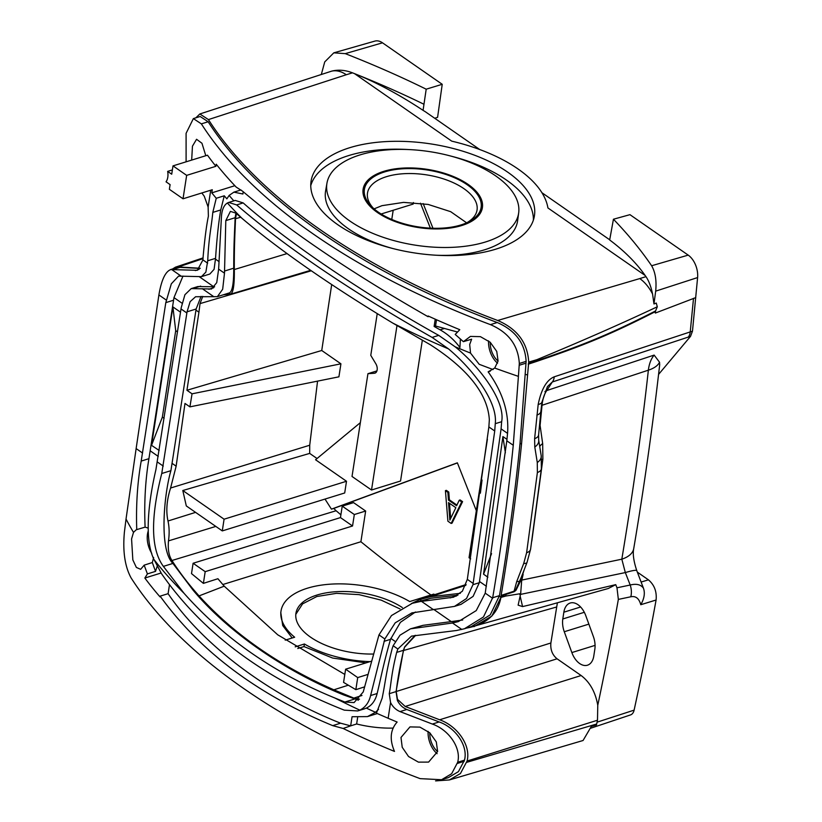 <?xml version="1.0" encoding="UTF-8"?>
<svg xmlns="http://www.w3.org/2000/svg" width="822" height="822" viewBox="0 0 822 822"><rect width="100%" height="100%" fill="white"/><g stroke="black" fill="none" stroke-linecap="round" stroke-linejoin="round"><path stroke-width="1.23" d="M487.878 577.188L483.542 574.188L491.556 553.627M505.376 452.788L502.91 436.595L506.989 439.328M483.542 574.188L502.91 436.595M507.564 433.369L501.091 428.879L479.318 582.716L473.092 596.392L461.029 604.365M452.511 623.004L410.466 628.83L399.985 635.211L393.142 645.732L397.858 649.01L411.483 636.136L456.652 630.474L464.471 628.748L483.47 616.952L492.686 597.738C501.173 547.565 508.037 496.745 513.257 445.277L506.814 440.808L485.227 593.155L476.246 610.592L458.368 621.596L452.511 623.004L461.83 629.477M433.739 609.421L451.268 621.596L462.724 619.994M393.142 645.732L392.238 648.404C385.765 673.413 385.384 682.846 382.107 698.33L376.425 713.167L388.138 718.274A603.512 294.348 8.8 0 0 397.139 722.045C390.286 729.761 389.402 739.553 394.498 751.421A603.512 294.348 8.8 0 1 343.134 728.467L332.715 725.631L340.585 723.185L350.655 725.867L343.134 728.467M153.642 557.46L152.317 562.546L144.169 565.156L140.665 569.317L136.36 567.437L132.835 559.895L131.571 538.955L133.503 532.368A603.512 294.348 -171.2 0 1 126.033 519.031L124.399 532.142C122.632 551.161 124.852 566.409 131.068 577.876A603.512 294.348 -171.2 0 0 420.134 778.639L441.568 779.729L451.648 773.728L457.69 762.261C461.532 747.722 448.524 729.669 432.351 724.059L400.016 711.595C395.844 709.807 392.69 706.786 390.563 702.533L389.258 693.696C391.385 682.034 391.231 674.502 396.656 652.411L397.858 649.01M390.563 702.533L388.138 718.274M171.716 174.213L167.657 171.387A13.275 8.199 72.8 0 1 166.044 181.806L170.103 184.621L169.373 189.307L183.029 198.79L186.656 175.363L173 165.88L171.716 174.213M172.373 169.928L167.657 171.387M148.176 531.187A19.317 11.929 -107.2 0 0 147.477 534.146A19.317 11.929 -107.2 0 0 151.762 553.35M428.108 731.375A19.317 11.929 -107.2 0 0 437.119 753.682M429.772 732.772A16.748 10.347 -107.2 0 0 437.612 751.585M488.556 340.883A19.317 11.929 -107.2 0 0 497.567 363.18M490.231 342.281A16.748 10.347 -107.2 0 0 498.07 361.084M161.071 573.016L144.847 578.041A603.512 294.348 8.8 0 0 160.002 596.854L160.115 596.156C200.054 651.414 257.584 694.569 332.715 725.631M144.847 578.041L147.405 573.9L144.169 565.156M400.992 737.468L409.973 726.905L419.908 727.121L429.803 732.792L436.307 741.927L437.623 751.514L428.591 762.097L418.408 762.128L408.534 756.507L402.225 747.29L400.992 737.468M173 165.88L207.473 155.194A603.512 294.348 8.8 0 0 215.898 166.301L216.227 164.215A603.512 294.348 8.8 0 0 236.191 187.108L242.572 191.197C289.508 230.992 351.333 272.822 428.026 316.686L428.128 315.987A603.512 294.348 8.8 0 0 459.786 329.694L455.213 334.451L463.392 341.664L470.42 336.414L480.408 336.65L490.21 342.26L496.745 351.405L498.081 361.022L494.721 368.05A603.512 294.348 8.8 0 0 518.415 376.363L519.319 363.478C518.22 345.353 508.582 332.396 490.426 324.628L497.228 322.522C515.456 330.382 525.094 343.329 526.121 361.372L520.059 443.171C514.839 494.639 507.975 545.459 499.478 595.631L490.272 614.835L471.263 626.631L464.471 628.748M201.359 123.865L208.161 121.759L200.167 116.498L193.365 118.604L201.359 123.865A603.512 294.348 8.8 0 0 490.426 324.628M193.365 118.604L186.091 133.339L186.101 161.821M201.832 192.965L204.277 196.242L208.13 207.041L210.73 190.211M191.68 160.095L192.451 146.182L196.561 139.278L201.945 143.254L205.808 155.718M393.06 728.097A69.408 33.846 -171.2 0 1 356.645 723.977L350.655 725.867L352.073 716.722L367.444 716.609L375.5 712.294L378.541 709.335M425.323 111.741L423.073 110.354L426.197 89.187C400.478 76.538 373.507 64.691 345.281 53.636L333.804 52.844L374.894 41.1A18.053 11.148 72.8 0 1 382.497 42.816L442.226 84.296L437.581 117.351L434.735 118.276M215.898 166.301L186.656 175.363M234.856 185.7L211.799 192.851L212.271 189.728L183.029 198.79M243.25 191.773L242.901 194.002L233.89 192.143L229.122 195.441L226.851 198.852L224.272 195.79L216.248 198.277L211.799 192.851M637.358 572.143L648.424 579.829C654.353 584.874 656.912 591.604 656.09 600.019A3193.727 1972.338 72.8 0 1 634.111 710.136A10.809 6.679 72.8 0 1 630.536 714.914L590.874 728.169M195.852 117.834L199.849 113.97L208.428 119.591A603.512 294.348 8.8 0 0 497.7 320.488L639.773 278.576C644.797 282.121 649.061 287.258 652.555 293.988L653.963 303.945L655.679 291.142C656.716 280.754 655.37 272.288 651.63 265.753C640.934 250.063 628.193 234.558 613.438 219.227L629.95 214.665L688.199 255.118A18.053 11.148 72.8 0 1 697.601 277.569L692.473 331.174L690.531 336.352L658.566 374.421M457.207 331.954L435.537 326.015L436.503 319.748M460.392 338.9L459.93 347.49C454.402 340.051 447.795 334.164 440.099 329.817L434.119 326.457L435.239 319.193M490.292 371.154L488.134 371.842C502.53 391.868 509.013 412.243 507.595 432.958L506.814 440.808M455.08 346.761A593.248 289.344 8.8 0 0 467.636 351.929A593.248 289.344 8.8 0 0 470.523 353.09L469.691 344.48L471.633 339.198L463.392 341.664M488.134 371.842L494.721 368.05M470.523 353.09L479.205 364.3L493.077 369.551M415.449 612L400.406 622.336L390.512 639.341C382.918 666.067 381.264 676.578 377.144 693.511C375.407 700.632 371.801 705.492 366.335 708.112L364.249 708.913M152.317 562.546L155.533 571.382L157.146 566.348M340.585 723.185C269.626 695.186 202.983 645.321 168.099 593.679L169.486 584.699M235.205 200.424L243.168 202.911C286.58 241.329 362.471 292.909 438.722 335.376L455.049 346.74C478.085 365.081 505.756 400.571 501.656 421.707L501.091 428.879M357.621 717.668L356.645 723.977M390.81 638.396L395.187 641.437M494.721 430.995L472.969 584.678L466.536 598.508L454.504 606.389L411.801 612.935L395.218 622.829L384.83 638.971L370.609 695.546C368.924 702.563 365.317 707.434 359.789 710.136L357.704 710.948L344.284 710.146C263.667 678.314 202.757 632.837 161.544 573.715L154.033 559.618C142.658 536.561 150.508 492.964 155.923 469.619L181.21 307.695L184.929 294.708L191.228 288.604L211.521 289.005L216.741 282.634L218.631 269.123L221.478 216.083C222.084 209.384 224.057 205.027 227.396 203.003L228.66 202.448L236.664 204.925C285.142 246.723 350.285 290.885 432.125 337.421L448.38 348.805C471.684 368.164 497.916 401.198 495.265 423.679L494.721 430.995L488.864 426.937L489.337 419.826C487.456 387.306 456.179 361.372 430.307 344.747L392.793 323.087A601.704 293.464 8.8 0 0 448.401 348.836M197.835 286.559L214.634 286.775M513.257 445.277L518.415 376.363M208.161 121.759A603.512 294.348 8.8 0 0 497.228 322.522M208.13 207.041L208.387 216.196C206.517 225.074 204.76 238.616 203.116 256.824L202.931 259.916L197.321 270.304L170.575 269.565L178.23 267.273L200.085 268.434M182.987 276.079L173.976 297.615L148.926 458.686C145.33 480.387 144.055 503.198 145.104 527.128L136.75 529.615C135.938 505.376 137.418 482.535 141.199 461.08L165.808 302.619L171.315 283.837L178.549 276.13L201.431 276.644L205.86 272.144L207.73 260.769C208.726 237.466 211.388 227.324 212.806 212.405L216.248 198.277M207.658 263.184L202.931 259.916M224.272 195.79L220.738 209.949C218.601 222.279 216.874 238.411 215.559 258.344L214.08 269.339L209.846 274.034L201.431 276.644M428.992 316.388L428.026 316.686M435.537 326.015L434.119 326.457M218.714 261.396L215.559 259.197M613.438 219.227L609.677 239.973C624.514 251.08 636.331 262.917 645.147 275.473L547.925 207.956A126.742 61.814 8.8 0 0 451.74 141.148L354.518 73.631A663.857 323.786 8.8 0 0 352.484 72.829C345.271 70.045 338.335 69.48 331.677 71.134C336.383 70.106 341.253 71.309 346.288 74.74L208.428 119.591M423.073 110.354C399.266 94.622 376.414 82.375 354.518 73.631A663.857 323.786 8.8 0 1 423.916 104.24M652.555 293.988C651.065 286.673 648.866 280.898 645.979 276.654A663.857 323.786 8.8 0 0 645.147 275.473M349.71 147.713A113.015 55.115 8.8 0 0 310.993 181.683A113.015 55.115 8.8 0 0 372.736 242.336A113.015 55.115 8.8 0 0 495.8 249.169A113.015 55.115 8.8 0 0 534.351 216.258A113.015 55.115 8.8 0 0 473.749 154.906A113.015 55.115 8.8 0 0 349.71 147.713M485.453 241.987A97.006 47.316 8.8 0 0 518.682 212.826A97.006 47.316 8.8 0 0 465.694 160.763A97.006 47.316 8.8 0 0 360.057 154.896A97.006 47.316 8.8 0 0 326.961 183.142A97.006 47.316 8.8 0 0 378.983 235.811A97.006 47.316 8.8 0 0 485.453 241.987M384.583 171.932A59.05 28.801 -171.2 0 1 463.248 182.207A59.05 28.801 -171.2 0 1 468.694 221.837A59.05 28.801 -171.2 0 1 460.926 224.951A59.05 28.801 -171.2 0 1 371.893 206.846A59.05 28.801 -171.2 0 1 384.583 171.932M199.849 113.97L331.677 71.134M333.804 52.844L324.731 61.907L321.33 74.453M521.271 577.291L515.692 589.877L514.099 591.193L516.719 581.575L523.717 563.471L526.614 552.733L537.393 472.496L537.28 462.519L534.793 447.014L534.619 438.671L538.174 404.475C541.308 389.166 546.671 379.949 554.254 376.805A12.073 7.562 71.7 0 1 552.312 381.983L546.774 390.542C544.246 394.128 542.664 399.04 542.037 405.277L648.363 370.177A36.209 16.481 6.4 0 0 659.542 362.235L659.696 364.691C652.576 426.998 643.924 488.299 633.731 548.582L633.731 548.582A36.209 18.043 -170.4 0 1 621.822 559.186L521.836 580.075M659.542 362.235L654.137 355.094C651.055 358.854 649.133 363.879 648.363 370.177C642.033 427.943 633.187 490.94 621.822 559.186L625.326 572.574L519.802 594.553M544.924 391.57A12.073 9.967 -147 0 1 546.774 390.542L654.137 355.094M541.472 405.493A12.073 5.682 -174.7 0 1 542.037 405.277L540.085 425.406L542.674 443.592L542.869 459.149L531.803 541.143M636.793 570.673A36.209 3.309 158.6 0 0 625.326 572.574L630.197 585.017C636.382 583.486 640.79 584.534 643.431 588.151L636.793 570.673C633.639 561.19 632.621 553.833 633.731 548.582M643.431 588.151C645.188 593.032 644.304 598.55 640.78 604.715L656.09 600.019M618.35 599.402L616.983 587.802L630.197 585.017A15.084 10.213 78.1 0 1 630.803 596.782L618.35 599.402A3194.672 1972.923 72.8 0 1 597.769 705.286L597.491 720.226L467.071 761.038L460.433 773.533L449.367 779.944L435.578 780.9M630.803 596.782C635.725 595.765 639.054 598.406 640.78 604.715M414.946 635.416L404.66 646.904L403.561 650.49C400.037 665.871 397.581 679.547 396.204 691.518L550.884 642.979C550.278 649.657 552.343 654.939 557.069 658.802L581.144 675.53C589.908 682.198 595.447 692.114 597.769 705.286M550.884 642.979L557.357 602.968M616.983 587.802L615.74 584.648L608.301 588.49L468.992 627.618C487.251 623.651 497.906 613.531 500.958 597.245L491.833 616.089L473.996 626.662M594.83 649.277A18.105 11.179 -107.2 0 0 593.361 636.505L585.788 615.668A18.105 11.179 -107.2 0 0 570.191 603.029A18.105 11.179 -107.2 0 0 563.851 612.195L562.803 618.966A18.105 11.179 -107.2 0 0 564.272 631.738L571.855 652.565A18.105 11.179 -107.2 0 0 587.442 665.214A18.105 11.179 -107.2 0 0 593.782 656.048L594.83 649.277M404.66 646.904L403.458 650.305L396.05 691.59L397.365 700.426L397.488 699.306L405.195 706.468L439.636 719.784C457.258 725.939 471.212 745.41 467.071 761.038M172.651 268.917L175.487 267.16L178.364 266.945L172.99 268.815M497.7 320.488C517.254 328.913 527.601 342.774 528.71 362.091L521.518 444.188C516.812 491.72 510.02 542.119 501.153 595.395L501.122 596.238M525.207 374.257A603.512 294.348 8.8 0 0 527.488 375.017M397.365 700.426C399.502 704.68 402.646 707.711 406.818 709.489L439.154 721.952C455.337 727.562 468.324 745.605 464.492 760.155L458.45 771.622L448.37 777.622L441.568 779.729M449.367 779.944L583.065 740.499L591.275 726.494L596.453 724.973L596.68 723.997A3198.608 1975.358 -107.2 0 0 597.491 720.226M528.649 363.088L536.848 359.697L536.437 360.879C579.356 346.257 606.646 335.951 655.586 310.922L655.329 313.069L695.741 297.626M528.71 362.091L536.848 359.697C580.733 341.551 620.877 323.919 657.292 306.791L655.586 310.922M501.101 597.378L505.818 596.042L501.204 596.782M168.099 593.679L160.115 596.156M155.533 571.382L147.405 573.9M133.503 532.368L136.308 529.707M148.104 528.084L145.104 527.128M180.748 275.853L171.428 269.38C165.695 270.89 161.523 279.418 158.893 294.944L136.133 448.576L142.576 453.056M136.133 448.576L126.033 519.031M521.518 444.188L520.059 443.171M524.272 569.554L520.429 581.246L515.949 590.35L514.069 591.789A2.415 1.521 -107.6 0 1 514.099 591.193L501.153 595.395M514.069 591.789L501.112 595.991M523.131 574.352L521.641 580.948L520.675 593.628L505.818 596.042L505.91 594.419A2.415 1.51 -108.1 0 1 505.941 593.823M554.254 376.805L690.233 331.913L693.511 298.345M528.248 364.177L536.283 361.536C579.222 346.905 606.451 336.619 655.463 311.589M528.433 363.509L536.437 360.879A2.415 1.51 71.8 0 0 536.283 361.536M653.963 303.945L656.264 303.061L657.292 306.791M203.034 258.632L178.364 266.945L200.239 268.249M150.251 450.857L158.256 456.416M159.17 450.456L151.536 445.349L172.908 306.914L180.521 312.196M151.536 445.349L162.355 417.124L175.703 330.639L177.47 331.862M164.112 418.306L162.355 417.124M175.703 330.639L172.908 306.914M442.226 84.296L426.197 89.187M538.174 404.475A12.073 4.716 10.4 0 0 541.996 401.927L547.452 386.566L552.312 381.983L688.302 337.082A12.073 7.562 71.7 0 0 690.233 331.913L692.473 331.174M536.879 415.11A12.073 5.672 5.2 0 0 540.866 411.432L542.006 401.886M534.619 438.671A12.073 5.713 5.8 0 0 538.595 435.013L540.866 411.401M520.151 596.084L522.556 606.585L518.127 605.156L520.675 593.628M541.636 459.662A12.073 5.764 -173.3 0 1 542.869 459.149M516.719 581.575A12.073 3.483 21.3 0 0 519.843 580.805L520.429 581.246M521.251 577.363L527.025 562.423L530.591 549.209L541.379 468.859L541.195 455.624L538.687 440.13L538.605 434.982M514.223 590.473A12.073 5.929 9.6 0 0 515.692 589.877A2.415 0.843 -140.9 0 0 515.949 590.35M466.423 628.131L468.756 627.648M615.74 584.648L522.556 606.585M415.634 635.344L404.794 646.996M396.204 691.518L397.488 699.306M410.466 628.83L423.001 625.337L451.268 621.596M392.793 323.087C330.167 285.306 280.055 250.515 242.449 218.724L235.842 213.093L230.396 211.388L225.803 220.615L224.488 273.192L222.68 289.221L217.378 296.66L195.595 296.732L190.129 301.674L187.056 311.815L161.749 473.503C152.573 509.455 148.618 546.301 163.383 566.379L184.015 593.268C223.8 638.108 273.839 672.92 334.133 697.703L344.87 702.05L354.077 702.584L363.232 691.949L378.973 634.903L384.83 638.971M184.015 593.268A601.704 293.464 -171.2 0 1 154.022 559.577M378.973 634.903L391.478 615.555L412.295 603.307L419.929 601.591L453.518 597.214L462.354 591.234L467.328 579.366L488.864 426.937M412.85 603.143L430.656 598.272L457.936 595.159M201.082 296.352L196.129 309L170.894 470.677C163.855 494.885 158.985 549.959 172.918 563.43L193.18 590.299C228.208 632.21 284.833 671.132 343.688 694.96L358.392 700.19M235.924 213.165L235.143 217.717C234.506 233.797 233.725 244.514 233.736 268.188L233.736 268.486C233.777 284.248 232.164 292.437 228.906 293.043L217.532 296.608M236.459 213.628L235.493 218.744C234.938 234.578 234.229 245.079 234.301 268.876L233.736 268.486M287.104 253.566L234.321 269.534C234.517 285.183 233.212 293.362 230.386 294.071L223.492 294.769M234.321 269.534L234.301 268.876M393.193 210.257L391.765 219.464M285.213 640.153L294.656 637.225A76.949 37.524 -171.2 0 1 281.021 611.003A76.949 37.524 -171.2 0 1 329.725 584.216A76.949 37.524 -171.2 0 1 409.716 601.56L433.8 594.101L434.612 594.666M342.229 506.136L340.462 517.593L352.546 525.988L354.323 514.531L342.229 506.136L353.563 502.622L365.656 511.027L360.899 541.739A1508.771 931.768 -107.2 0 0 430.964 594.974M340.883 514.808L336.116 510.739L171.973 560.491C179.227 572.04 188.259 583.846 199.058 595.899L200.311 597.275A589.631 287.577 -171.2 0 1 193.571 590.72M324.998 499.077L331.441 509.147L333.732 508.438L336.116 510.739M333.732 508.438L457.412 462.93M451.144 523.45L452.049 523.162L462.581 501.646L460.145 499.951L459.241 500.238L456.59 505.756L448.463 500.105L447.867 492.337L445.421 490.642L447.898 521.189L451.144 523.45L461.676 501.923L459.241 500.238M456.919 505.068L449.367 499.827L448.771 492.049L446.336 490.354L445.421 490.642M432.958 228.259L423.176 203.568M331.687 284.587L321.741 350.491L340.925 363.817L338.911 376.825L189.913 406.859L184.991 403.448L176.144 466.177L170.586 488.021C166.702 500.166 165.839 511.161 167.996 521.004C169.332 527.108 169.496 533.735 168.479 540.886C167.739 549.373 168.9 555.908 171.973 560.491M317.045 458.522L309.678 453.405L182.803 490.518L186.306 505.931L222.279 530.909L224.087 519.196L182.803 490.518M170.586 488.021L309.719 445.226L309.678 453.405M309.719 445.226L317.559 381.131M450.662 518.435L449.5 503.29M370.044 661.618A76.949 37.524 -171.2 0 1 304.407 643.996L295.19 646.852M402.348 607.571A61.856 30.167 8.8 0 0 317.076 595.015A61.856 30.167 8.8 0 0 295.93 613.315A61.856 30.167 8.8 0 0 373.394 654.035M295.817 614.322L302.588 603.872L316.85 596.515L336.527 593.33L359.019 594.635L381.203 600.142L400.016 608.938M365.975 662.881L332.643 658.042L304.006 646.585L297.77 648.517M360.899 541.739L222.803 584.534M280.795 612.503L282.717 625.521L292.18 637.995M304.006 646.585L304.407 643.996M344.808 674.441L277.733 634.81L224.221 586.168L217.912 578.729L203.383 583.373L205.192 571.66L193.108 563.255L191.505 573.602L203.383 583.373M371.441 661.186L345.62 669.19L343.575 682.383L355.844 689.668L357.714 677.585L345.62 669.19M331.441 509.147L457.361 462.817L476.328 510.678M222.279 530.909L344.695 492.974L346.504 481.26L315.556 459.755L360.355 422.652M376.928 370.907L367.937 373.691L352.022 476.462L371.523 490.015L400.55 481.014L422.333 340.277M381.141 213.997L413.178 204.072L413.415 202.541M430.368 228.146L420.484 203.198M487.395 439.256L469.043 557.737L470.646 558.847M367.937 373.691L374.37 373.25A6.34 3.915 -107.2 0 0 374.935 373.147A6.34 3.915 -107.2 0 0 375.839 363.786L370.773 355.361L377.226 313.644M346.504 481.26L224.087 519.196M411.298 603.625L419.785 599.546L430.481 596.71L460.341 593.32M482.041 480.007L480.387 493.159M466.619 222.824L450.703 211.686L428.2 204.442L403.633 202.376L381.953 205.675L374.082 208.87M343.688 694.96L333.866 689.812C279.603 665.882 235.082 635.036 200.311 597.275M167.996 521.004L195.574 512.373M348.281 685.199L333.866 689.812L353.881 698.104L359.471 699.162M353.881 698.104L361.978 695.463M364.516 686.894L355.844 689.668M367.845 674.441L357.714 677.585M199.058 595.899L224.221 586.168M352.546 525.988L205.192 571.66M365.656 511.027L354.323 514.531M340.462 517.593L193.108 563.255M321.741 350.491L186.933 390.265L198.934 312.196L195.955 310.13M202.757 296.352L200.013 303.616L198.934 312.196M200.013 303.616L311.312 270.777M189.913 406.859L192.05 393.82L340.925 363.817M192.05 393.82L186.933 390.265M373.28 208.161A55.434 27.034 -171.2 0 1 367.496 193.088A55.434 27.034 -171.2 0 1 386.443 176.679A55.434 27.034 -171.2 0 1 447.045 180.121A55.434 27.034 -171.2 0 1 477.048 210.042A55.434 27.034 -171.2 0 1 466.968 222.67M371.523 490.015L396.985 325.584M448.771 492.049L447.867 492.337M449.367 499.827L448.463 500.105M462.581 501.646L461.676 501.923M449.86 520.1L448.524 502.602L455.84 507.688L449.86 520.1M224.488 273.192L218.631 269.123M157.392 462.015L163.249 466.084M518.682 212.826L517.634 220.656A97.16 47.388 -171.2 0 1 484.353 249.867A97.16 47.388 -171.2 0 1 436.02 255.221M392.947 248.552A97.16 47.388 -171.2 0 1 325.604 190.93L326.961 183.142M408.308 149.542A112.861 55.043 8.8 0 0 348.6 155.594A112.861 55.043 8.8 0 0 310.757 185.649M533.386 220.111A112.861 55.043 8.8 0 0 451.309 156.201M468.098 184.385A60.355 29.438 8.8 0 0 404.075 168.037A60.355 29.438 8.8 0 0 363.118 189.204A60.355 29.438 8.8 0 0 377.411 212.487A60.355 29.438 8.8 0 0 441.435 228.845A60.355 29.438 8.8 0 0 482.391 207.668A60.355 29.438 8.8 0 0 468.098 184.385M479.514 581.503L486.408 586.292M451.001 623.24L460.166 620.404M444.209 328.543L440.099 329.817M375.5 712.294A593.248 289.344 -171.2 0 1 366.335 708.112M229.122 195.441A593.248 289.344 8.8 0 0 233.838 200.845M370.609 695.546L377.144 693.511M193.848 288.245L200.681 286.128M208.87 289.272L213.689 287.772M236.664 204.925L243.168 202.911M432.125 337.421L438.722 335.376M495.265 423.679L501.656 421.707M492.686 597.738L499.478 595.631M519.196 365.266L525.998 363.149M519.319 363.478L526.121 361.372M212.806 212.405L220.738 209.949M639.773 278.576L645.979 276.654M346.288 74.74L352.484 72.829M688.302 337.082L690.531 336.352M641.191 582.038L648.424 579.829M597.07 722.178L634.111 710.136M595.077 645.373L571.855 652.565M588.86 624.124L564.272 631.738M584.308 612.298L562.803 618.966M580.609 606.996L563.851 612.195M581.144 675.53L439.636 719.784M596.68 723.997L466.752 762.323M141.199 461.08L148.926 458.686M457.402 763.412L464.204 761.306M457.69 762.261L464.492 760.155M432.351 724.059L439.154 721.952M400.016 711.595L406.818 709.489M389.258 693.696L396.05 691.59M396.656 652.411L403.458 650.305M485.227 593.155L492.594 598.272M499.386 596.166L500.958 597.245M697.601 277.569L655.679 291.142M173.35 269.39L180.162 267.284M207.73 260.769L215.559 258.344M213.607 286.662L199.602 276.932M182.022 303.205L173.976 297.615M165.808 302.619L173.514 300.236M166.26 300.051L158.893 294.944M195.307 270.582L199.047 269.421M382.497 42.816L345.281 53.636M688.199 255.118L651.63 265.753M539.53 425.611A12.073 5.713 -174.2 0 1 540.085 425.406M539.211 428.868A12.073 7.614 170.7 0 1 540.146 428.17M534.793 447.014A12.073 7.634 -9.3 0 0 538.698 440.202M537.28 462.519A12.073 7.675 -9.1 0 0 541.195 455.686M539.725 446.49A12.073 7.655 170.9 0 1 542.674 443.592M537.393 472.496A12.073 5.764 6.7 0 0 541.369 468.879M526.614 552.733A12.073 5.877 8.7 0 0 530.58 549.23M523.717 563.471A12.073 3.442 21 0 0 527.025 562.433M403.561 650.49L556.443 607.047M405.195 706.468L557.069 658.802M414.493 627.977L423.001 625.337M384.059 641.345L390.512 639.341M359.789 710.136A601.704 293.464 -171.2 0 1 334.143 697.652M227.396 203.003A601.704 293.464 8.8 0 0 242.439 218.775M450.158 597.902L456.703 595.878M419.929 601.591L430.656 598.272M344.87 702.05L354.159 699.173M163.383 566.379L172.918 563.43M161.749 473.503L170.894 470.677M187.056 311.815L196.129 309M224.498 271.055L233.736 268.188M225.803 220.615L235.143 217.717M230.386 294.071L228.906 293.043M235.493 218.744L240.671 217.224M465.797 585.346L430.481 596.71M419.785 599.546L421.224 600.543M172.281 463.495L176.144 466.177M215.806 526.419L168.479 540.886M375.459 372.921L374.37 373.25M213.967 296.804L202.263 288.676M186.882 312.997L181.025 308.938M421.501 601.375L433.204 609.503M467.328 579.366L473.174 583.435M472.969 584.678L479.318 582.716M377.308 713.558L367.444 716.609M364.197 708.934L357.95 710.866M197.948 286.529L191.228 288.604M235.154 200.445L228.824 202.397M240.99 189.944L233.89 192.143M424.943 111.473L479.781 149.563M541.924 192.718L609.708 239.798M175.62 267.119L203.075 257.882M412.439 612.739L411.801 612.945M422.857 598.457L466.095 584.524M229.338 294.543L310.654 270.325M281.021 611.003L280.754 612.76M461.224 604.304L454.504 606.389"/></g></svg>
